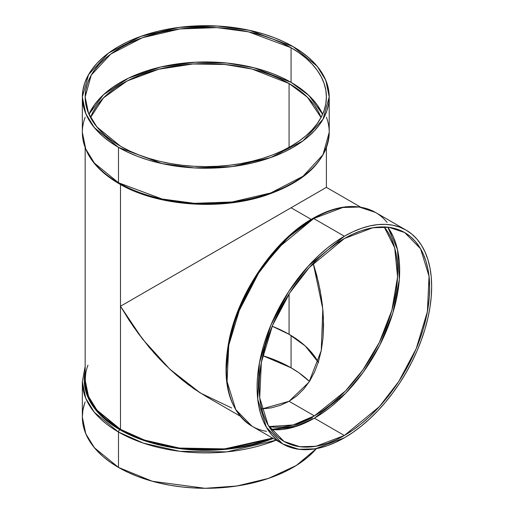 <?xml version="1.0" encoding="UTF-8"?>
<svg xmlns="http://www.w3.org/2000/svg" width="514" height="514" viewBox="0 0 514 514"><rect width="100%" height="100%" fill="white"/><g stroke="black" fill="none" stroke-linecap="round" stroke-linejoin="round"><path stroke-width="0.77" d="M406.092 230.118A123.437 71.266 120 0 0 344.374 236.234L313.72 218.534A123.437 71.266 120 0 1 375.438 212.423L359.254 207.046L342.819 207.502L313.72 218.534A1.883 1.086 -120 0 0 312.782 218.444C336.818 204.893 357.705 202.882 375.438 212.423L406.092 230.118A123.437 71.266 120 0 1 425.014 329.031A123.437 71.266 120 0 1 344.374 437.799L352.932 432.377L361.4 426.035L369.707 418.833L377.777 410.847L385.519 402.147L392.863 392.818L399.744 382.956L406.092 372.65L411.842 361.997L416.944 351.113L421.351 340.082L425.014 329.031L427.899 318.05L429.98 307.256L431.233 296.745L431.657 286.626L431.233 276.988L429.98 267.929L427.899 259.538L425.014 251.892L421.351 245.062L416.944 239.126L411.842 234.127L406.092 230.118L399.744 227.143L392.863 225.222L385.519 224.38L377.777 224.618L369.707 225.942L361.4 228.338L352.932 231.775L344.374 236.234L335.815 241.657L327.347 247.999L319.04 255.201L310.97 263.187L303.228 271.887L295.884 281.216L289.003 291.078L282.655 301.384L276.905 312.03L271.803 322.921L267.396 333.946L263.733 345.003L260.849 355.984L258.767 366.778L257.514 377.289L257.09 387.408L257.514 397.046L258.767 406.105L260.849 414.496L263.733 422.142L267.396 428.965L271.803 434.908L276.905 439.907L282.655 443.916L289.003 446.891L295.884 448.812L303.228 449.654L310.97 449.416L319.04 448.092L327.347 445.696L335.815 442.258L344.374 437.799L315.281 448.838L298.84 449.287L282.655 443.916L266.406 427.333L257.732 399.224L259.416 362.974L270.884 325.073L288.637 291.631L308.541 265.802L344.374 236.234L313.72 218.534A123.437 71.266 -60 0 0 233.086 327.309A123.437 71.266 -60 0 0 252.008 426.222L235.759 409.639L227.079 381.523L228.762 345.279L240.231 307.378L257.989 273.936L277.888 248.108L313.72 218.534A1.883 1.086 -120 0 0 312.782 218.444A1.883 1.086 -120 0 0 312.39 219.305L288.226 237.262L260.611 269.233L236.331 316.238L228.948 342.941L226.443 368.936M270.884 429.421L293.038 426.421L312.39 417.798M82.343 96.966L82.343 132.355A123.437 71.266 0 0 0 118.496 182.746A1.883 1.086 120 0 0 118.888 183.614C95.135 169.569 82.953 152.485 82.343 132.355L85.78 149.06L94.396 163.073L118.496 182.746L118.496 147.357A123.437 71.266 180 0 1 118.496 46.575A123.437 71.266 180 0 1 293.064 46.575A123.437 71.266 180 0 1 293.064 147.357A123.437 71.266 180 0 1 118.496 147.357L94.396 127.678L85.78 113.671L82.343 96.966L88.575 74.607L108.589 53.032L140.823 36.365L179.38 27.351L217.216 26.008L249.534 30.326L293.064 46.575L301.198 51.753L308.413 57.375L314.639 63.37L319.817 69.692L323.897 76.278L326.846 83.062L328.619 89.982L329.217 96.966L328.619 103.95L326.846 110.87L323.897 117.655L319.817 124.234L314.639 130.556L308.413 136.557L301.198 142.172L293.064 147.357L284.088 152.054L274.354 156.217L263.965 159.815L253.016 162.803L241.612 165.161L229.861 166.857L217.878 167.885L205.78 168.232L193.682 167.885L181.699 166.857L169.948 165.161L158.543 162.803L147.595 159.815L137.206 156.217L127.472 152.054L118.496 147.357L110.362 142.172L103.147 136.557L96.921 130.556L91.743 124.234L87.656 117.655L84.714 110.87L82.94 103.95L82.343 96.966L82.94 89.982L84.714 83.062L87.656 76.278L91.743 69.692L96.921 63.37L103.147 57.375L110.362 51.753L118.496 46.575L127.472 41.878L137.206 37.708L147.595 34.117L158.543 31.123L169.948 28.771L181.699 27.069L193.682 26.041L205.78 25.7L217.878 26.041L229.861 27.069L241.612 28.771L253.016 31.123L263.965 34.117L274.354 37.708L284.088 41.878L293.064 46.575L317.164 66.255L325.78 80.261L329.217 96.966L322.985 119.325L302.971 140.894L270.737 157.56L232.18 166.581L194.343 167.924L162.026 163.6L118.496 147.357L118.496 182.746A123.437 71.266 180 0 0 253.016 198.198A123.437 71.266 180 0 0 329.217 132.355L322.985 154.72L302.971 176.289L270.737 192.956L232.18 201.97L194.343 203.313L162.026 198.995L118.496 182.746A1.883 1.086 120 0 0 118.888 183.614A1.883 1.086 120 0 0 119.833 183.517L128.667 188.143L138.247 192.249L148.482 195.789L159.263 198.732L170.494 201.051L182.065 202.722L193.868 203.737L205.78 204.071L217.692 203.737L229.495 202.722L241.066 201.051L252.297 198.732L263.078 195.789L273.313 192.249L282.893 188.143L291.727 183.517M273.313 438.455L263.078 441.995L252.297 444.938L241.066 447.257L229.495 448.934L217.692 449.943L205.78 450.283L193.868 449.943L182.065 448.934L170.494 447.257L159.263 444.938L148.482 441.995L138.247 438.455L128.667 434.349L119.833 429.723A121.548 70.174 180 0 0 273.242 438.481L224.965 449.403L179.328 448.6L144.036 440.549L119.833 429.723A1.883 1.086 120 0 0 118.496 432.036L143.387 443.132L179.784 451.311L226.815 451.864L276.185 440.177A123.437 71.266 0 0 1 118.496 432.036L118.496 467.425L152.317 481.271L205.035 488.3L236.781 486.013L268.546 478.399L296.302 465.485L316.418 448.632L308.413 456.625L301.198 462.247L293.064 467.425L284.088 472.122L274.354 476.292L263.965 479.883L253.016 482.877L241.612 485.229L229.861 486.931L217.878 487.959L205.78 488.3L193.682 487.959L181.699 486.931L169.948 485.229L158.543 482.877L147.595 479.883L137.206 476.292L127.472 472.122L118.496 467.425A123.437 71.266 0 0 0 316.418 448.632M344.374 435.499L314.382 418.184L344.374 435.499A120.617 69.641 -60 0 1 259.088 386.258A120.617 69.641 -60 0 1 344.374 238.535A120.617 69.641 -60 0 1 429.659 287.776A120.617 69.641 -60 0 1 344.374 435.499L315.943 446.28L299.88 446.724L284.069 441.475L268.186 425.271L259.711 397.804L261.356 362.383L272.561 325.343L289.915 292.672L309.357 267.434L344.374 238.535L352.732 234.178L361.014 230.818L369.129 228.479L377.013 227.188L384.581 226.95L391.758 227.773L398.478 229.649L404.679 232.559L410.3 236.479L415.286 241.362L419.591 247.163L423.17 253.839L425.99 261.305L428.021 269.509L429.254 278.357L429.659 287.776L429.254 297.664L428.021 307.937L425.99 318.481L423.17 329.211L419.591 340.017L415.286 350.786L410.3 361.432L404.679 371.834L398.478 381.908L391.758 391.546L384.581 400.657L377.013 409.157L369.129 416.963L361.014 423.999L352.732 430.199L344.374 435.499L336.015 439.849L327.733 443.216L319.618 445.554L311.735 446.846L304.166 447.084L296.989 446.261L290.269 444.385L284.069 441.475L278.447 437.555L273.461 432.672L269.156 426.871L265.577 420.195L262.757 412.723L260.726 404.524L259.493 395.671L259.088 386.258L259.493 376.37L260.726 366.096L262.757 355.547L265.577 344.823L269.156 334.016L273.461 323.242L278.447 312.602L284.069 302.2L290.269 292.125L296.989 282.488L304.166 273.371L311.735 264.871L319.618 257.071L327.733 250.029L336.015 243.835L344.374 238.535L372.804 227.753L388.867 227.31L404.679 232.559L420.561 248.757L429.036 276.23L427.391 311.651L416.186 348.691L398.832 381.362L379.39 406.6L344.374 435.499L314.382 418.184L345.562 393.364L363.102 372.412L379.795 345.138L392.857 312.968L399.333 279.462L397.47 249.489L387.794 227.182L393.178 236.524L395.998 243.996L398.035 252.194L399.262 261.048L399.674 270.46L399.262 280.348L398.035 290.622L395.998 301.172L393.178 311.895L389.599 322.702L385.301 333.477L380.315 344.117L374.693 354.519L368.493 364.593L361.766 374.231L354.589 383.348L347.021 391.848L339.144 399.648L331.022 406.69L322.741 412.883L314.382 418.184L306.023 422.54L297.747 425.9L289.626 428.239L281.743 429.531L270.968 429.537L294.149 427.057L314.382 418.184A120.617 69.641 120 0 0 388.468 325.722A120.617 69.641 120 0 0 387.794 227.182M384.202 226.937A117.796 68.009 -60 0 1 387.601 323.287A117.796 68.009 -60 0 1 314.382 415.884L293.218 424.949L268.957 426.549L275.118 427.198L282.507 426.967L290.204 425.701L298.133 423.414L306.222 420.131L314.382 415.884L322.548 410.705L330.637 404.653L338.565 397.785L346.263 390.158L353.651 381.857L360.661 372.958L367.227 363.546L373.28 353.709L378.773 343.545L383.643 333.149L387.845 322.631L391.34 312.082L394.09 301.602L396.076 291.303L397.277 281.274L397.682 271.61L397.277 262.416L396.076 253.775L394.09 245.763L391.34 238.464L387.845 231.949L384.202 226.937L394.713 247.889L397.553 276.962L391.899 310.148L379.345 342.395L362.89 369.881L345.447 391.013L314.382 415.884L289.074 401.273L296.835 395.864L303.723 389.117L309.666 381.099L314.613 371.885L318.507 361.567L321.314 350.24L323.01 338.013L323.576 325.009L323.01 311.349L321.314 297.169L318.507 282.597L313.238 263.309L316.688 275.208L320.049 289.922L322.304 304.314L323.434 318.256L323.01 338.013L321.314 350.24L318.507 361.567L314.613 371.885L309.666 381.099L303.723 389.117L296.835 395.864L289.074 401.273L280.509 405.289L271.225 407.878L261.311 409.015L271.225 407.878L280.509 405.289L289.074 401.273L308.972 382.178L321.244 350.593L322.811 309.075L313.238 263.309M262.635 355.624L272.793 359.132L282.295 363.205L291.065 367.793L291.065 335.494L291.065 367.793L262.738 355.649A120.617 69.634 0 0 1 291.065 367.793L299.019 372.856L309.447 381.439A120.617 69.634 180 0 0 291.065 367.793A120.617 69.634 180 0 1 309.447 381.439M90.535 117.513A117.796 68.009 180 0 1 172.274 66.396A117.796 68.009 180 0 1 289.074 83.506L280.509 79.021L271.225 75.044L261.311 71.613L250.858 68.76L239.974 66.512L228.762 64.892L217.326 63.909L205.78 63.582L194.234 63.909L182.798 64.892L171.586 66.512L160.702 68.76L150.249 71.613L140.335 75.044L131.051 79.021L122.486 83.506L114.725 88.447L107.837 93.811L101.894 99.536L96.947 105.569L93.053 111.853L90.535 117.513L103.423 97.936L127.183 80.936L158.749 69.242L192.949 63.987L224.984 64.494L252.001 69.037L289.074 83.506L289.074 147.332L289.074 83.506L296.835 88.447L303.723 93.811L309.666 99.536L314.613 105.569L318.507 111.853L321.025 117.513L307.507 97.307L289.074 83.506L289.074 147.332M318.507 362.666L314.613 356.382L309.666 350.349L303.723 344.624L296.835 339.259L289.074 334.318A117.796 68.009 0 0 1 318.288 362.254L305.188 345.916L289.074 334.318L289.074 293.963L289.074 334.318L272.189 326.236L280.509 329.834L289.074 334.318A117.796 68.009 0 0 0 272.189 326.236M291.065 47.725L291.065 82.356L299.019 87.419L306.068 92.905L312.152 98.765L317.215 104.946L322.606 114.281L308.869 95.443L291.065 82.356L291.065 47.725A120.617 69.634 0 0 1 291.065 146.207A120.617 69.634 0 0 1 120.494 146.207A120.617 69.634 180 0 1 120.494 47.725A120.617 69.634 180 0 1 291.065 47.725A120.617 69.634 0 0 1 326.396 96.966L326.396 96.966A120.617 69.634 0 0 1 251.937 161.3A120.617 69.634 0 0 1 120.494 146.207L129.265 150.795L138.767 154.868L148.919 158.376L159.623 161.3L170.764 163.606L182.252 165.264L193.958 166.266L205.78 166.6L217.602 166.266L229.308 165.264L240.79 163.606L251.937 161.3L262.635 158.376L272.793 154.868L282.295 150.795L291.065 146.207L299.019 141.144L306.068 135.651L312.152 129.791L317.215 123.617L321.205 117.179L324.077 110.549L325.818 103.789L326.396 96.966L325.818 90.136L324.077 83.377L321.205 76.753L317.215 70.315L312.152 64.141L306.068 58.275L299.019 52.788L291.065 47.725L282.295 43.137L272.793 39.064L262.635 35.55L251.937 32.626L240.79 30.326L229.308 28.668L217.602 27.666L205.78 27.326L193.958 27.666L182.252 28.668L170.764 30.326L159.623 32.626L148.919 35.55L138.767 39.064L129.265 43.137L120.494 47.725L112.54 52.788L105.492 58.275L99.408 64.141L94.345 70.315L90.355 76.753L87.483 83.377L85.742 90.136L85.163 96.966L85.742 103.789L87.483 110.549L90.355 117.179L94.345 123.617L99.408 129.791L105.492 135.651L112.54 141.144L120.494 146.207L96.94 126.977L88.524 113.286L85.163 96.966L91.254 75.115L110.806 54.034L142.301 37.753L179.984 28.938L216.953 27.627L248.532 31.849L291.065 47.725L291.065 82.356L253.987 67.758L227.066 63.049L195.102 62.233L160.715 67L128.461 78.147L103.436 94.743L88.954 114.281L94.345 104.946L99.408 98.765L105.492 92.905L112.54 87.419L120.494 82.356L129.265 77.762L138.767 73.695L148.919 70.18L159.623 67.257L170.764 64.957L182.252 63.293L193.958 62.29L205.78 61.956L217.602 62.29L229.308 63.293L240.79 64.957L251.937 67.257L262.635 70.18L272.793 73.695L282.295 77.762L291.065 82.356A120.617 69.634 0 0 0 173.95 64.423A120.617 69.634 0 0 0 88.954 114.281M199.862 392.69L188.079 384.549L176.475 375.181L165.148 364.677L154.213 353.131L138.767 334.113L129.265 320.485L120.494 306.241L291.065 207.759L311.195 219.375L291.065 207.759L120.494 306.241L133.929 327.386L148.919 347.001L159.623 359.023L170.764 370.061L182.252 380.013L193.958 388.777L205.78 396.275L240.102 416.096M311.195 219.375L291.065 207.759L299.019 203.171L120.494 306.241L120.494 184.52L120.494 429.344L144.479 440.08L179.457 448.06L224.695 448.883L272.568 438.089A120.617 69.634 0 0 1 120.494 429.344L129.265 433.932L138.767 438.005L148.919 441.52L159.623 444.443L170.764 446.743L182.252 448.401L193.958 449.403L205.78 449.744L217.602 449.403L229.308 448.401L240.79 446.743L251.937 444.443L262.635 441.52L272.793 438.005M326.249 187.443L299.019 203.171L326.396 187.359L326.396 147.724M85.742 373.28L85.163 380.103L88.524 396.422L96.94 410.114L120.494 429.344L120.494 306.241L142.481 339.015L169.774 369.136L200.479 393.081L231.705 407.987M118.496 432.036A1.883 1.086 120 0 1 119.833 429.723L111.821 424.622L104.715 419.09L98.579 413.185L93.484 406.959L89.462 400.477L86.564 393.795L84.816 386.984L84.232 380.103L85.163 371.416L85.665 390.852L93.702 407.268L119.833 429.723A1.883 1.086 120 0 0 118.496 432.036L118.496 467.425L94.396 447.745L85.78 433.739L82.343 417.034L82.94 424.018L84.714 430.938L87.656 437.722L91.743 444.308L96.921 450.63L103.147 456.625L110.362 462.247L118.496 467.425L118.496 432.036L94.396 412.356L85.78 398.344L82.343 381.645A123.437 71.266 180 0 0 118.496 432.036A123.437 71.266 0 0 0 276.185 440.177M85.163 147.724L85.163 380.103L85.742 386.933L87.483 393.692L90.355 400.316L94.345 406.754L99.408 412.928L105.492 418.794L112.54 424.281L120.494 429.344L120.494 184.52M84.714 403.13L82.94 410.05L82.343 417.034L82.343 381.645L85.163 366.276M226.443 368.172L226.854 358.207L228.094 347.856L230.143 337.229L232.983 326.416L236.588 315.532L240.925 304.673L245.949 293.95M251.616 283.465L257.867 273.313L264.639 263.598M271.874 254.417L279.5 245.846L287.442 237.982L295.621 230.895L303.967 224.644L312.39 219.305A1.883 1.086 -120 0 1 313.72 218.534A123.437 71.266 -60 0 0 229.976 339.272A123.437 71.266 -60 0 0 266.528 431.349M124.26 304.063L126.264 302.907M132.445 299.341L135.291 297.696M168.733 278.389L169.177 278.132M169.935 277.695L168.226 278.684M125.988 303.067L123.964 304.237M289.074 401.273L314.382 415.884L289.074 401.273L261.716 409.003M326.396 117.211A123.437 71.266 180 0 1 264.935 194.909A123.437 71.266 180 0 1 118.496 182.746A1.883 1.086 120 0 0 119.833 183.517M291.065 335.494L291.065 367.793M289.074 293.963L289.074 334.318M344.374 236.234A123.437 71.266 120 0 1 431.657 286.626A123.437 71.266 120 0 1 344.374 437.799A123.437 71.266 -60 0 1 257.09 387.408A123.437 71.266 -60 0 1 344.374 236.234L313.72 218.534A123.437 71.266 120 0 1 387.145 222.433M291.065 207.759L326.396 187.359L291.065 207.759M118.496 147.357L118.496 182.746A123.437 71.266 0 0 1 85.163 117.211M87.984 365.133A120.617 69.634 0 0 0 120.494 429.344M119.833 429.723A121.548 70.174 180 0 1 85.163 371.416M85.163 401.89A123.437 71.266 0 0 0 118.496 467.425M322.606 114.281A120.617 69.634 0 0 0 291.065 82.356M289.074 83.506A117.796 68.009 180 0 1 321.025 117.513M314.382 415.884A117.796 68.009 -60 0 1 268.957 426.549M270.968 429.537A120.617 69.641 120 0 0 314.382 418.184M282.655 443.916L252.008 426.222C228.409 410.416 220.885 381.163 229.437 338.456C239.505 290.879 275.112 239.537 312.782 218.444M329.217 96.966L329.217 132.355C327.328 160.696 305.753 181.834 264.498 195.783C218.257 210.849 155.993 205.69 118.888 183.614M326.396 187.359L360.719 207.181"/></g></svg>
